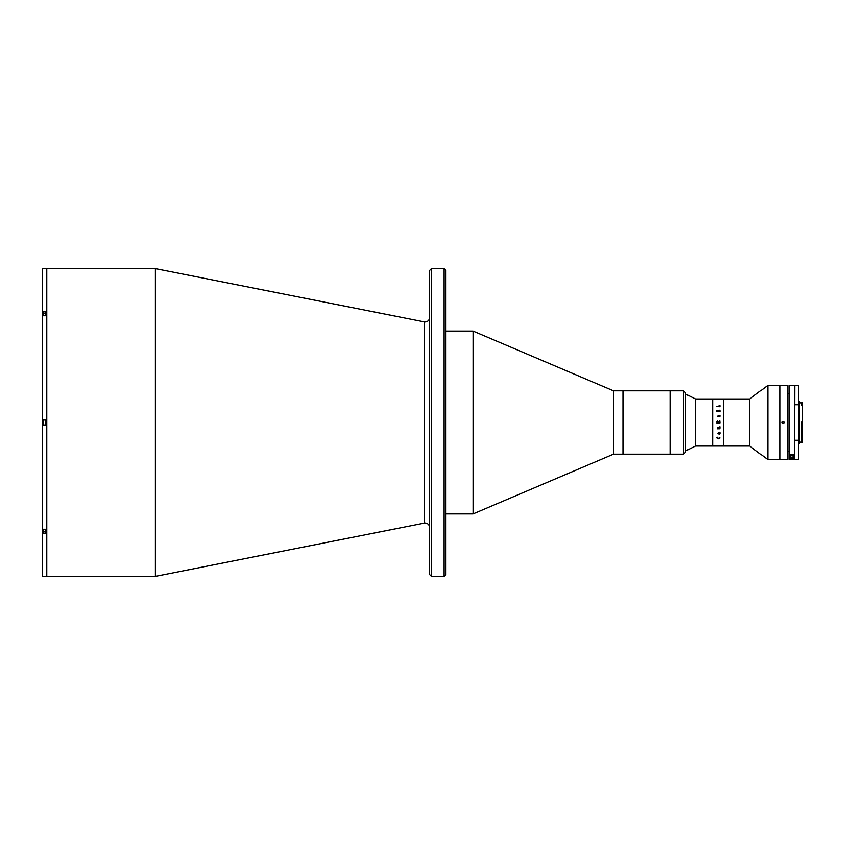 <?xml version="1.0" encoding="UTF-8"?>
<svg xmlns="http://www.w3.org/2000/svg" width="845" height="845" viewBox="0 0 845 845"><rect width="100%" height="100%" fill="white"/><g stroke="black" fill="none" stroke-linecap="round" stroke-linejoin="round"><path stroke-width="1.27" d="M429.63 527.565A4.521 4.521 0 0 0 424.222 523.129L155.385 576.364L155.385 268.636L42.25 268.657L42.25 311.668L45.419 311.668L45.419 315.766L42.25 315.766L42.25 419.606L45.419 419.606L45.419 425.394L42.25 425.394L42.25 529.234L45.419 529.234L45.419 531.864L43.042 531.864L42.704 529.234L42.704 531.526M429.63 317.435A4.521 4.521 0 0 1 424.222 321.871L155.385 268.636M155.385 576.364L46.771 576.364L46.771 268.636L46.771 576.364L42.25 576.343L42.25 533.332L45.419 533.332L45.419 529.234M429.63 574.558L429.63 270.442L431.436 268.636L431.436 576.364L429.63 574.558M444.111 268.636L445.917 270.442L445.917 574.558L444.111 576.364L444.111 268.636L431.436 268.636M444.111 576.364L431.436 576.364M683.668 454.177L683.668 390.823L685.485 392.629L685.485 452.371L683.668 454.177L613.481 454.177L473.073 513.918L473.073 331.082L445.917 331.082M473.073 513.918L445.917 513.918M613.481 454.177L613.481 390.823L473.073 331.082M683.668 390.823L670.096 390.823L670.096 454.177L670.096 390.823L622.976 390.823L622.976 454.177L622.976 390.823L613.481 390.823M43.158 533.332L43.158 531.864M43.158 313.136L43.158 311.668M42.704 313.569L42.25 311.668L42.25 315.766M42.25 529.234L42.25 533.332L42.704 531.431M42.25 419.606L42.25 425.394M45.419 420.007L43.042 420.007L43.042 424.993L45.419 424.993M43.042 424.993L43.042 420.007M43.042 315.766L43.042 313.136L45.419 313.136L45.419 315.766M787.772 459.606L787.772 385.394L787.772 459.606L767.83 459.606L749.726 446.033L723.5 446.033L723.5 398.967L695.435 398.967L685.485 393.992M749.726 446.033L749.726 398.967L723.5 398.967L723.5 446.033L695.435 446.033L685.485 451.008M749.726 398.967L767.83 385.394L780.072 385.394L780.072 459.606L780.072 385.394L787.772 385.394M767.83 459.606L767.83 385.394M712.631 446.033L712.631 398.967L712.631 446.033M695.435 446.033L695.435 398.967M719.412 410.934L719.94 411.547L719.412 410.934M716.866 422.046L718.187 422.394L717.511 421.391L716.866 422.141M719.898 421.37L718.313 422.014L719.898 422.13L719.898 422.975L716.729 422.975L717.468 421.032L718.292 421.697L719.76 420.863M719.76 422.859L716.866 422.859M719.623 422.394L718.313 422.394M718.187 422.289L717.004 422.289L718.187 422.289M719.898 416.226L719.898 415.529L717.701 416.078L717.827 416.881L718.123 416.332L719.898 416.881M716.729 406.561L719.898 405.642L719.898 406.72L716.729 406.561M716.729 411.304L716.602 410.723L719.898 410.184L719.898 411.483L716.729 411.304M716.729 421.919L717.468 421.032L718.292 421.697L719.76 420.968M719.613 428.257L719.898 428.774L717.827 428.774L717.785 427.602L719.898 426.757L719.898 427.528L717.923 427.623L719.613 428.257M719.898 432.524L719.412 434.066L718.535 432.82L718.261 433.95L717.785 433.231L719.412 432.228L719.94 433.453L719.412 434.066L718.324 432.82L718.229 433.675M719.94 437.963L718.324 438.808L716.687 437.372L717.489 437.256L716.813 437.942L718.324 438.544L719.813 437.953L719.032 437.256L719.94 437.963M719.148 406.276L717.606 406.276M717.827 428.299L717.701 428.89M719.76 428.764L719.898 428.003M719.148 438.724L717.606 438.724M719.813 433.422L718.662 432.82L719.359 433.791L719.813 433.422M718.451 433.802L717.785 433.231M719.76 427.443L718.377 427.274L718.345 428.257M719.898 426.757L719.76 427.528M718.155 428.257L717.785 427.602M719.76 428.679L717.965 428.616M782.819 423.546L783.241 423.63C781.783 422.88 781.783 422.12 783.241 421.37L782.195 422.067M783.241 421.37C784.709 422.12 784.709 422.88 783.241 423.63M784.044 423.303L784.287 422.067M789.314 459.574L789.314 385.394L794.564 385.573L794.564 393.538L794.744 385.394L794.564 459.426L789.124 459.395L789.124 451.462L788.227 451.462M789.124 459.395L789.124 385.573L789.124 393.538L788.227 393.538M802.296 422.141L801.578 422.141L801.578 441.481L802.296 441.481L802.75 402.178L802.75 404.797L801.578 403.994L801.578 404.998L802.296 404.998M799.497 402.864L801.578 402.864L801.578 403.994M799.497 442.136L802.75 442.136L802.75 440.879L802.296 441.481M798.631 401.28L798.631 443.72L799.497 443.72L799.497 401.28L798.631 401.28L798.631 385.573L798.451 404.744L798.631 385.573M802.75 422.595L802.75 440.879M794.564 451.462L794.564 454.135L794.564 451.462M794.564 459.426L794.564 439.875L794.564 459.426M794.744 404.744L798.451 404.744M794.744 459.606L798.451 459.606L798.631 405.125M794.564 393.538L794.564 390.939C794.564 387.866 794.564 387.866 794.564 390.939L794.564 405.125M798.451 440.256L794.744 440.256M798.631 439.875L798.631 443.72M791.311 454.261A1.806 1.806 0 0 0 790.033 455.983L790.033 458.846L793.656 458.846L793.656 455.983A1.806 1.806 0 0 0 793.339 454.969M793.149 454.737A1.806 1.806 0 0 0 792.135 454.198M793.656 455.983C792.452 453.913 791.247 453.913 790.033 455.983M792.98 456.437A1.13 1.13 0 0 1 791.839 457.567A1.13 1.13 0 0 1 790.709 456.437A1.13 1.13 0 0 1 791.839 455.307A1.13 1.13 0 0 1 792.98 456.437M424.222 523.129L424.222 321.871M43.042 529.234L43.042 531.864M794.374 459.574L794.374 385.394M794.744 385.394L798.451 385.394M801.578 403.498L802.296 403.498"/></g></svg>
